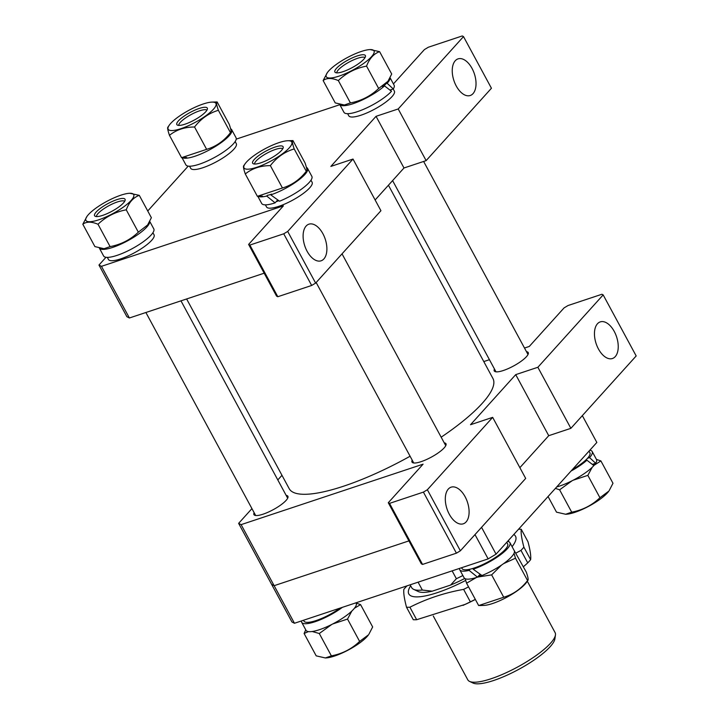 <?xml version="1.0" encoding="UTF-8"?>
<svg xmlns="http://www.w3.org/2000/svg" width="719" height="719" viewBox="0 0 719 719"><rect width="100%" height="100%" fill="white"/><g stroke="black" fill="none" stroke-linecap="round" stroke-linejoin="round"><path stroke-width="1.08" d="M582.336 415.636L596.842 442.455L496.056 554.16L488.138 558.897L294.457 623.265L291.959 621.989L271.638 584.412L274.137 585.688L294.457 623.265M515.721 374.635L537.866 367.274L603.169 294.898L636.18 355.95L570.877 428.335L548.732 435.687L519.873 467.674L548.732 435.687L515.721 374.635L470.523 424.722L492.668 417.362L427.365 489.747L460.376 550.799L456.421 553.172L422.547 564.424L421.298 563.786L388.287 502.734L423.087 464.168L241.126 524.636L274.137 585.688L271.638 584.412L238.627 523.36L251.938 508.612M481.55 527.333L496.056 554.16M488.138 558.897L474.998 534.594M408.922 540.895L274.137 585.688L408.922 540.895M615.23 356.642A19.305 10.776 71.6 0 0 615.518 334.047A19.305 10.776 71.6 0 0 600.257 321.887A19.305 10.776 71.6 0 0 597.453 323.766A19.305 10.776 71.6 0 0 597.174 346.351A19.305 10.776 71.6 0 0 612.426 358.52A19.305 10.776 71.6 0 0 615.23 356.642M466.092 521.931A19.305 10.776 71.6 0 0 466.379 499.346A19.305 10.776 71.6 0 0 451.119 487.176A19.305 10.776 71.6 0 0 448.314 489.055A19.305 10.776 71.6 0 0 448.036 511.649A19.305 10.776 71.6 0 0 463.297 523.809A19.305 10.776 71.6 0 0 466.092 521.931M412.203 460.151A19.305 4.835 -28.4 0 0 412.005 462.092A19.305 4.835 -28.4 0 0 426.034 459.738A19.305 4.835 -28.4 0 0 444.18 447.856A19.305 4.835 -28.4 0 0 445.96 443.731A19.305 4.835 -28.4 0 0 444.225 442.841M494.456 368.991A19.305 4.835 -28.4 0 0 494.25 370.932A19.305 4.835 -28.4 0 0 508.288 368.577A19.305 4.835 -28.4 0 0 526.434 356.696A19.305 4.835 -28.4 0 0 528.213 352.571A19.305 4.835 -28.4 0 0 526.47 351.672M254.14 512.683A19.305 4.835 -28.4 0 0 253.933 514.624A19.305 4.835 -28.4 0 0 267.962 512.27A19.305 4.835 -28.4 0 0 286.108 500.388A19.305 4.835 -28.4 0 0 287.888 496.263A19.305 4.835 -28.4 0 0 286.153 495.373M524.511 348.041L529.283 346.45L564.082 307.885L568.046 305.521L601.92 294.26L603.169 294.898M483.788 361.576L489.432 359.698M277.804 479.941L281.974 475.322M238.627 523.36L241.126 524.636M388.287 502.734L389.536 503.372L422.547 564.424M456.421 553.172L423.41 492.111L389.536 503.372M423.41 492.111L427.365 489.747M492.668 417.362L525.688 478.423L460.376 550.799M537.866 367.274L570.877 428.335M473.021 93.632A19.305 10.776 71.6 0 0 473.309 71.037A19.305 10.776 71.6 0 0 458.048 58.877A19.305 10.776 71.6 0 0 455.244 60.755A19.305 10.776 71.6 0 0 454.965 83.35A19.305 10.776 71.6 0 0 470.226 95.51A19.305 10.776 71.6 0 0 473.021 93.632M323.883 258.93A19.305 10.776 71.6 0 0 324.17 236.335A19.305 10.776 71.6 0 0 308.909 224.175A19.305 10.776 71.6 0 0 306.114 226.054A19.305 10.776 71.6 0 0 305.827 248.639A19.305 10.776 71.6 0 0 321.087 260.808A19.305 10.776 71.6 0 0 323.883 258.93M403.988 167.985L376.046 116.325L398.2 108.964L463.503 36.588L491.436 88.248L426.133 160.625L403.988 167.985L375.129 199.972M376.046 116.325L330.857 166.413L353.002 159.052L380.935 210.721L315.632 283.097L311.669 285.461L277.804 296.722L276.554 296.084L248.612 244.424L283.412 205.859L101.46 266.327L129.393 317.987L126.895 316.711L98.961 265.05L105.972 257.285M264.17 273.193L129.393 317.987M147.746 210.982L188.216 166.125M236.227 139.127L339.826 104.695M393.428 83.925L424.417 49.575L428.38 47.211L462.254 35.95L463.503 36.588M98.961 265.05L101.46 266.327M248.612 244.424L249.87 245.062L277.804 296.722M311.669 285.461L283.735 233.801L249.87 245.062M283.735 233.801L287.699 231.437L315.632 283.097M353.002 159.052L287.699 231.437M398.2 108.964L426.133 160.625M388.431 185.223L492.946 378.518A115.813 28.994 151.6 0 1 474.926 410.765A115.813 28.994 151.6 0 1 441.169 437.188M410.091 456.232A115.813 28.994 151.6 0 1 289.2 488.677L186.625 298.969M555.445 634.976L554.915 638.787A47.319 11.846 151.6 0 1 493.576 680.516A47.319 11.846 151.6 0 1 473.048 683.05L469.57 681.405A49.629 12.43 -28.4 0 0 491.104 678.754A49.629 12.43 -28.4 0 0 555.445 634.976A49.629 12.43 -28.4 0 0 555.095 632.603L527.315 581.222M462.865 575.524A55.147 13.805 -28.4 0 1 456.376 578.723L452.125 570.868M410.145 584.817L411.627 587.576A55.147 13.805 -28.4 0 0 413.623 589.337A55.147 13.805 -28.4 0 0 422.332 590.038L418.081 582.174M464.744 578.48A52.056 13.032 151.6 0 1 450.57 585.086L432.2 591.189A52.056 13.032 151.6 0 1 418.26 591.53L413.623 589.337M456.376 578.723L450.57 585.086M432.2 591.189L422.332 590.038M433.287 616.021L467.781 679.815A49.629 12.43 -28.4 0 0 469.57 681.405M230.601 128.773A28.508 7.136 151.6 0 1 231.716 129.726A28.508 7.136 151.6 0 1 229.091 135.828A28.508 7.136 151.6 0 1 204.241 152.491A28.508 7.136 151.6 0 1 182.392 157.659M231.716 129.726L236.03 137.715A28.508 7.136 151.6 0 1 233.405 143.809A28.508 7.136 151.6 0 1 206.605 161.362A28.508 7.136 151.6 0 1 185.87 164.831L181.997 157.668M235.167 141.562L236.29 143.647A25.92 6.489 151.6 0 1 233.9 149.184A25.92 6.489 151.6 0 1 209.544 165.136A25.92 6.489 151.6 0 1 190.697 168.3L189.564 166.215M152.913 232.722L154.046 234.807A25.92 6.489 151.6 0 1 144.474 246.527A25.92 6.489 151.6 0 1 120.621 258.903A25.92 6.489 151.6 0 1 108.443 259.46L107.32 257.384M278.846 200.709A25.92 6.489 151.6 0 1 276.15 201.68M310.985 180.19L312.109 182.275A25.92 6.489 151.6 0 1 309.718 187.821A25.92 6.489 151.6 0 1 285.362 203.774A25.92 6.489 151.6 0 1 266.515 206.928L265.383 204.852M391.199 89.65A25.92 6.489 151.6 0 1 390.597 90.549M393.212 88.985L394.363 91.106A25.92 6.489 151.6 0 1 384.8 102.835A25.92 6.489 151.6 0 1 360.947 115.211A25.92 6.489 151.6 0 1 348.76 115.768L347.637 113.683M149.669 221.533A28.508 7.136 151.6 0 1 112.703 247.399A28.508 7.136 151.6 0 1 99.357 248.1L103.626 256A28.508 7.136 151.6 0 0 117.017 255.389A28.508 7.136 151.6 0 0 143.261 241.773A28.508 7.136 151.6 0 0 153.785 228.876L149.741 221.398M257.815 196.305L261.689 203.468A28.508 7.136 151.6 0 0 275.089 202.857L266.722 196.053A28.508 7.136 151.6 0 1 258.202 196.296M306.42 167.41A28.508 7.136 151.6 0 1 307.534 168.363A28.508 7.136 151.6 0 1 304.91 174.456A28.508 7.136 151.6 0 1 270.775 194.867L279.565 201.203A28.508 7.136 151.6 0 0 309.224 182.446A28.508 7.136 151.6 0 0 311.848 176.344L307.534 168.363M266.722 196.053L267.468 195.226M270.775 194.867L271.467 194.103M275.089 202.857L277.723 199.936M384.53 85.894A28.508 7.136 151.6 0 1 353.029 103.707A28.508 7.136 151.6 0 1 339.674 104.408L343.943 112.299A28.508 7.136 151.6 0 0 357.343 111.688A28.508 7.136 151.6 0 0 391.478 91.277L384.53 85.894L382.49 86.568M389.995 77.832A28.508 7.136 151.6 0 1 387.155 83.296L393.284 88.958L389.995 90.055M390.058 77.706L394.102 85.184A28.508 7.136 151.6 0 1 393.284 88.958M387.155 83.296L385.995 83.683M340.114 608.085A25.92 6.489 151.6 0 1 316.153 620.542A25.92 6.489 151.6 0 1 303.975 621.099L303.517 620.254M506.769 542.288L507.65 543.906A25.92 6.489 151.6 0 1 505.259 549.451A25.92 6.489 151.6 0 1 480.894 565.404A25.92 6.489 151.6 0 1 462.047 568.567L461.589 567.713M589.023 451.128L589.895 452.745A25.92 6.489 151.6 0 1 572.396 469.552M342.379 607.339A28.508 7.136 151.6 0 1 315.093 621.719A28.508 7.136 151.6 0 1 301.692 622.33A28.508 7.136 151.6 0 1 301.504 620.919M355.968 602.819L356.175 603.187A28.508 7.136 151.6 0 1 345.65 616.084A28.508 7.136 151.6 0 1 319.407 629.7A28.508 7.136 151.6 0 1 306.015 630.311L301.692 622.33M459.765 569.799L464.088 577.779A28.508 7.136 151.6 0 0 477.479 577.168L469.112 570.365A28.508 7.136 151.6 0 1 459.765 569.799A28.508 7.136 151.6 0 1 459.576 568.387M507.578 541.389A28.508 7.136 151.6 0 1 509.924 542.674A28.508 7.136 151.6 0 1 507.299 548.777A28.508 7.136 151.6 0 1 473.165 569.187L481.955 575.515A28.508 7.136 151.6 0 0 511.613 556.758A28.508 7.136 151.6 0 0 514.247 550.655L509.924 542.674M469.112 570.365L470.199 569.16M473.165 569.187L474.225 568.01M477.479 577.168L480.112 574.247M556.731 486.916A28.508 7.136 151.6 0 0 559.733 486.008A28.508 7.136 151.6 0 0 593.867 465.597L586.92 460.205A28.508 7.136 151.6 0 1 571.039 471.053M589.832 450.22A28.508 7.136 151.6 0 1 592.177 451.514A28.508 7.136 151.6 0 1 589.553 457.608L595.674 463.27L592.384 464.366M592.177 451.514L596.491 459.495A28.508 7.136 151.6 0 1 595.674 463.27M586.92 460.205L584.844 460.897M589.553 457.608L587.513 458.291M205.697 111.805A17.319 4.332 151.6 0 1 190.562 121.942A17.319 4.332 151.6 0 1 177.305 125.043A17.319 4.332 151.6 0 1 178.429 120.864A17.319 4.332 151.6 0 1 195.829 109.728A17.319 4.332 151.6 0 1 207.432 108.758A17.319 4.332 151.6 0 1 205.697 111.805M206.946 110.151A16.106 4.035 -28.4 0 0 194.804 112.721A16.106 4.035 -28.4 0 0 180.343 122.329A16.106 4.035 -28.4 0 0 178.734 125.403M194.543 126.993C200.978 118.689 208.923 113.126 218.378 110.304C216.473 104.767 216.068 101.981 217.138 101.945L229.226 124.306C231.132 129.833 231.545 132.62 230.466 132.655C224.031 140.96 216.086 146.523 206.632 149.345L181.556 157.677L169.468 135.325C176.317 129.797 184.675 127.02 194.543 126.993L206.632 149.345M229.451 134.426L230.862 132.413L230.466 132.655L218.378 110.304M213.453 109.225A27.16 6.804 -28.4 0 0 211.97 102.107A27.16 6.804 -28.4 0 0 170.673 123.443A27.16 6.804 -28.4 0 0 169.253 125.205A27.16 6.804 -28.4 0 0 182.563 128.099A27.16 6.804 -28.4 0 0 213.453 109.225M217.138 101.945L211.97 102.107M168.237 126.966C167.159 126.993 167.572 129.78 169.468 135.325M325.536 657.948A27.16 6.804 -28.4 0 0 325.761 657.939A27.16 6.804 -28.4 0 0 334.542 656.043A27.16 6.804 -28.4 0 0 368.479 634.841L359.617 641.42C351.717 648.978 342.307 653.796 331.378 655.872L325.33 657.957L316.189 655.854L304.101 633.502L308.406 631.606M305.746 629.808L304.101 633.502M312.19 631.507L319.29 633.511L331.765 624.46M332.744 623.957L347.529 619.068L359.617 641.42M319.29 633.511L331.378 655.872M354.458 608.22L360.57 604.607L372.658 626.959L368.892 634.248M347.529 619.068L351.852 611.024M360.57 604.607L356.13 603.106M479.708 605.542L483.824 605.407A27.16 6.804 -28.4 0 0 525.131 584.071A27.16 6.804 -28.4 0 0 526.551 582.309L527.566 580.548C521.131 588.852 513.186 594.415 503.731 597.237L478.665 605.569L466.577 583.208L476.346 577.528M478.036 576.557A27.16 6.804 -28.4 0 0 481.586 575.263M465.202 578.732L466.577 583.208M477.551 577.087L491.643 574.876L501.538 565.08M503.543 563.678L515.478 558.187L514.022 553.36M513.896 550.017L526.326 572.189C528.231 577.725 528.645 580.512 527.566 580.548L515.478 558.187M491.643 574.876L503.731 597.237M565.853 514.247A27.16 6.804 -28.4 0 0 566.078 514.247A27.16 6.804 -28.4 0 0 574.858 512.35A27.16 6.804 -28.4 0 0 608.804 491.149L599.934 497.728C592.043 505.286 582.624 510.104 571.704 512.171L565.655 514.256L556.515 512.162L548.058 496.523M593.75 465.499L600.895 460.915L612.983 483.267L609.218 490.547M593.427 465.229A27.16 6.804 -28.4 0 0 594.595 463.629M555.41 488.381L559.616 489.819L572.081 480.759M573.07 480.256L587.845 475.367L592.177 467.323M600.895 460.915L596.446 459.414M559.616 489.819L571.704 512.171M587.845 475.367L599.934 497.728M116.909 199.63A17.319 4.332 151.6 0 1 125.178 199.927A17.319 4.332 151.6 0 1 102.718 215.358A17.319 4.332 151.6 0 1 95.061 216.212A17.319 4.332 151.6 0 1 100.058 208.582A17.319 4.332 151.6 0 1 116.909 199.63M124.693 201.311A16.106 4.035 -28.4 0 0 117.377 201.958A16.106 4.035 -28.4 0 0 96.481 216.563M110.097 246.617L104.048 248.702L94.908 246.599L82.82 224.247C86.379 221.497 91.439 221.497 98.009 224.256C105.909 216.698 115.319 211.88 126.247 209.813L138.336 232.165C130.436 239.724 121.026 244.541 110.097 246.617L98.009 224.256M120.936 195.164A27.16 6.804 -28.4 0 0 86.999 216.365A27.16 6.804 -28.4 0 0 98.683 219.834A27.16 6.804 -28.4 0 0 127.847 203.603A27.16 6.804 -28.4 0 0 129.726 193.267A27.16 6.804 -28.4 0 0 120.936 195.164M86.999 216.365L82.82 224.247M126.247 209.813C129.087 202.255 133.437 197.428 139.288 195.352L151.376 217.713L147.611 224.993L138.336 232.165M139.288 195.352L129.726 193.267M254.247 159.492A17.319 4.332 151.6 0 1 271.647 148.357A17.319 4.332 151.6 0 1 283.25 147.395A17.319 4.332 151.6 0 1 281.515 150.433A17.319 4.332 151.6 0 1 266.381 160.571A17.319 4.332 151.6 0 1 253.124 163.68A17.319 4.332 151.6 0 1 254.247 159.492M282.765 148.779A16.106 4.035 -28.4 0 0 270.623 151.35A16.106 4.035 -28.4 0 0 256.162 160.957A16.106 4.035 -28.4 0 0 254.553 164.031M267.288 195.424A27.16 6.804 -28.4 0 0 271.324 194.256M294.197 148.932L306.285 171.293C299.85 179.597 291.905 185.16 282.45 187.983L257.375 196.314L245.287 173.953C252.18 168.417 260.539 165.64 270.362 165.622C276.797 157.317 284.742 151.754 294.197 148.932C292.291 143.396 291.887 140.618 292.957 140.573L305.045 162.934C306.95 168.471 307.364 171.257 306.285 171.293L305.269 173.054M246.491 162.072A27.16 6.804 -28.4 0 0 245.071 163.833A27.16 6.804 -28.4 0 0 258.382 166.736A27.16 6.804 -28.4 0 0 289.272 147.853A27.16 6.804 -28.4 0 0 287.789 140.735A27.16 6.804 -28.4 0 0 246.491 162.072M244.056 165.595C242.977 165.622 243.39 168.408 245.287 173.953M292.957 140.573L287.789 140.735M270.362 165.622L282.45 187.983M343.035 71.666A17.319 4.332 151.6 0 1 335.378 72.511A17.319 4.332 151.6 0 1 340.375 64.881A17.319 4.332 151.6 0 1 357.226 55.938A17.319 4.332 151.6 0 1 365.504 56.226A17.319 4.332 151.6 0 1 343.035 71.666M365.018 57.619A16.106 4.035 -28.4 0 0 357.694 58.266A16.106 4.035 -28.4 0 0 336.807 72.871M383.452 86.253A27.16 6.804 -28.4 0 0 386.103 83.647M379.614 51.66L391.702 74.012L387.936 81.292L378.652 88.473C370.752 96.031 361.342 100.849 350.423 102.916L344.374 105.001L335.225 102.907L323.137 80.546C326.705 77.796 331.765 77.805 338.334 80.564C346.225 73.005 355.644 68.188 366.564 66.112C369.44 58.527 373.79 53.709 379.614 51.66L370.042 49.575A27.16 6.804 -28.4 0 0 361.262 51.471A27.16 6.804 -28.4 0 0 327.325 72.673A27.16 6.804 -28.4 0 0 339 76.133A27.16 6.804 -28.4 0 0 368.164 59.911A27.16 6.804 -28.4 0 0 370.042 49.575M327.325 72.673L323.137 80.546M338.334 80.564L350.423 102.916M366.564 66.112L378.652 88.473M410.657 585.76A60.666 15.189 -28.4 0 0 416.759 596.896A60.666 15.189 -28.4 0 0 465.678 580.431M512.09 546.674A60.666 15.189 -28.4 0 0 513.77 534.523M409.902 607.222L416.661 619.715A74.452 18.64 151.6 0 1 414.899 619.76A74.452 18.64 151.6 0 1 413.272 619.715L406.514 607.222A74.452 18.64 -28.4 0 0 408.14 607.267A74.452 18.64 -28.4 0 0 409.902 607.222C426.457 598.783 444.36 592.824 463.62 589.373A74.452 18.64 -28.4 0 0 468.554 586.866M518.543 529.238A74.452 18.64 -28.4 0 1 519.603 529.22A74.452 18.64 -28.4 0 1 521.239 529.265C520.772 532.743 521.652 538.711 523.89 547.168A74.452 18.64 -28.4 0 1 520.978 550.394L515.99 553.064M416.661 619.715L465.346 604.328A60.666 15.189 -28.4 0 0 475.358 599.457M521.239 529.265L527.989 541.766C530.227 550.224 531.107 556.191 530.64 559.67L523.89 547.168M520.978 550.394L527.737 562.887L523.396 566.761M463.62 589.373L470.37 601.866L463.009 605.389M406.514 607.222C404.285 598.756 403.395 592.789 403.862 589.319A74.452 18.64 -28.4 0 1 406.774 586.093M475.304 599.358A74.452 18.64 151.6 0 1 470.37 601.866M530.64 559.67A74.452 18.64 151.6 0 1 527.737 562.887M508.504 541.605L508.71 540.14M255.667 515.514L145.894 312.504M287.681 498.204L180.972 300.848M413.74 462.982L316.162 282.513M445.753 445.672L342.028 253.843M528.007 354.512L423.626 161.46M495.993 371.822L392.601 180.604M169.253 125.205L167.842 127.218M186.724 157.524L182.608 157.659M147.197 225.586L147.611 224.993M262.543 196.152L258.427 196.287M245.071 163.833L243.66 165.846M387.514 81.894L387.936 81.292"/></g></svg>
